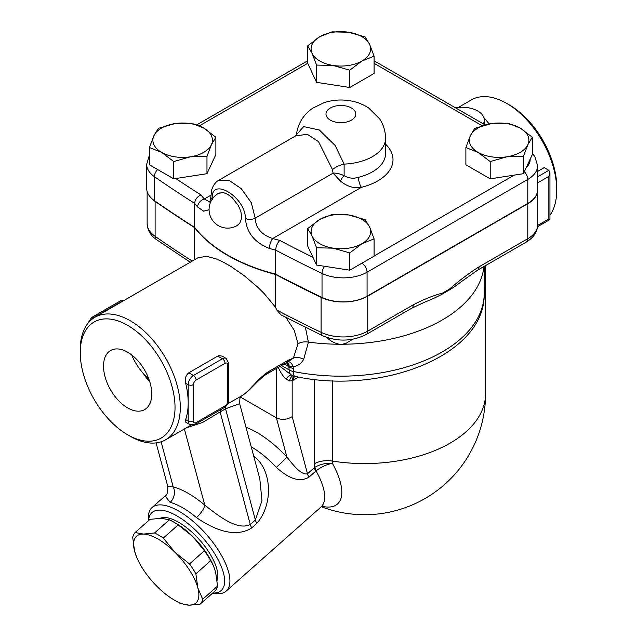 <?xml version="1.0" encoding="UTF-8"?>
<svg xmlns="http://www.w3.org/2000/svg" width="637" height="637" viewBox="0 0 637 637"><rect width="100%" height="100%" fill="white"/><g stroke="black" fill="none" stroke-linecap="round" stroke-linejoin="round"><path stroke-width="0.96" d="M489.256 123.968L483.881 117.63M455.487 107.804A22.335 12.899 180 0 1 484.311 120.146A22.335 12.899 180 0 1 483.348 123.889M537.596 189.906A33.506 19.341 180 0 1 537.596 190.057A33.506 19.341 180 0 1 527.786 203.736L367.756 296.133A34.661 20.01 180 0 1 321.096 297.368A1265.902 730.862 180 0 1 275.55 274.443A160.086 92.429 180 0 1 194.603 227.616A1265.902 730.862 180 0 1 155.11 201.372A34.661 20.01 180 0 1 151.359 198.179M149.432 155.102L146.669 164.29L146.669 188.305A33.506 19.341 0 0 0 154.369 200.639A1265.807 730.806 -0 0 0 194.659 227.393A160.086 92.429 -0 0 0 275.694 274.173A1265.807 730.806 -0 0 0 322.019 297.439A33.506 19.341 -0 0 0 367.079 296.213L527.786 203.434A33.506 19.341 0 0 0 537.596 189.754L537.596 165.739A33.506 19.341 -0 0 1 527.786 179.419A7.445 4.3 -120 0 0 524.339 171.727M215.871 137.242L211.42 144.655A29.78 17.199 0 0 0 203.713 128.045A29.78 17.199 0 0 0 174.944 123.602L191.554 123.204L203.713 128.045L215.871 137.242L215.871 154.52L206.969 173.702L173.75 178.838L149.432 164.8L149.432 147.521L153.883 135.761L158.334 128.34L174.944 123.602A29.78 17.199 0 0 0 153.883 135.761A29.78 17.199 0 0 0 161.591 152.37L149.432 147.521M211.42 144.655L206.969 156.423L190.359 156.813A29.78 17.199 0 0 0 211.42 144.655M206.969 173.702L206.969 156.423M161.591 152.37A29.78 17.199 0 0 0 190.359 156.813L173.75 161.559L161.591 152.37M173.75 178.838L173.75 161.559M374.094 56.167L374.094 73.454L349.777 87.492L316.557 82.348L307.655 63.174L307.655 45.888L319.814 36.699L331.973 31.85L348.582 32.248L365.192 36.986L369.643 44.407L374.094 56.167L361.935 61.017A29.78 17.199 0 0 0 369.643 44.407A29.78 17.199 0 0 0 348.582 32.248A29.78 17.199 0 0 0 319.814 36.699A29.78 17.199 0 0 0 312.106 53.309A29.78 17.199 0 0 0 333.167 65.468A29.78 17.199 0 0 0 361.935 61.017L349.777 70.205L333.167 65.468L316.557 65.07L312.106 53.309L307.655 45.888M316.557 265.056L316.557 247.769L312.106 236.008A29.78 17.199 0 0 0 333.167 248.167A29.78 17.199 0 0 0 361.935 243.716A29.78 17.199 0 0 0 369.643 227.106A29.78 17.199 0 0 0 348.582 214.948A29.78 17.199 0 0 0 319.814 219.399L331.973 214.55L348.582 214.948L365.192 219.693L369.643 227.106L374.094 238.867L374.094 256.154L349.777 270.192L316.557 265.056L307.655 245.874L307.655 228.595L319.814 219.399A29.78 17.199 0 0 0 312.106 236.008L307.655 228.595M523.423 173.702L523.423 156.423L506.813 156.813A29.78 17.199 0 0 0 527.874 144.655A29.78 17.199 0 0 0 520.166 128.045L532.325 137.242L532.325 154.52L523.423 173.702L490.203 178.838L465.886 164.8L465.886 147.521L470.337 135.761A29.78 17.199 0 0 0 478.045 152.37A29.78 17.199 0 0 0 506.813 156.813L490.203 161.559L478.045 152.37L465.886 147.521M490.203 178.838L490.203 161.559M532.325 137.242L527.874 144.655L523.423 156.423M470.337 135.761L474.78 128.34L491.39 123.602A29.78 17.199 0 0 0 470.337 135.761M349.777 270.192L349.777 252.913L333.167 248.167L316.557 247.769M374.094 238.867L361.935 243.716L349.777 252.913M520.166 128.045A29.78 17.199 0 0 0 491.39 123.602L508 123.204L520.166 128.045M349.777 87.492L349.777 70.205M316.557 82.348L316.557 65.07M312.982 257.34A1258.362 726.506 180 0 1 279.818 240.428C277.326 242.984 275.948 246.232 275.694 250.158A1265.807 730.806 -0 0 0 322.019 273.424A7.445 3.878 -64.4 0 1 324.544 266.29M279.818 240.428A152.641 88.129 180 0 1 272.732 238.517A7.445 2.715 106.1 0 0 269.411 248.446A160.086 92.429 -0 0 0 275.694 250.158L275.694 274.173M295.536 135.944L307.289 134.264L318.492 141.605L332.442 169.53L333.095 173.153L340.437 181.107C347.324 186.617 354.315 188.687 361.418 187.318L272.732 238.517C261.688 234.949 255.835 228.157 255.166 218.149L251.328 202.757L241.256 188.648L228.906 180.239L218.626 180.351C217.719 180.749 213.849 183.066 211.731 189.794L210.863 196.865A7.445 4.26 -0.3 0 0 212.153 199.246M212.328 199.389C209.788 175.796 245.325 196.22 245.46 218.515C246.519 232.529 254.505 242.506 269.411 248.446M209.915 202.04L204.294 199.007A7.445 5.438 139.2 0 0 197.629 207.001L203.641 211.173L209.063 209.756M210.903 195.185L204.294 199.007A152.641 88.129 180 0 1 200.981 194.914C197.151 196.698 195.049 199.524 194.659 203.378A160.086 92.429 -0 0 0 197.629 207.001M332.442 169.53A18.616 10.725 164.4 0 1 344.115 164.107A44.678 25.791 0 0 0 385.552 138.38C385.489 131.254 383.498 124.725 379.572 118.8L368.592 107.932C362.827 104.181 356.465 101.761 349.498 100.678C340.835 99.332 332.379 99.993 324.129 102.645L312.894 108.107C303.395 114.564 297.893 123.506 296.372 134.933L295.576 135.92L218.634 180.343M385.552 144.161A52.123 30.09 0 0 1 361.418 187.318A7.445 2.397 76.1 0 1 358.48 177.285C353.4 178.878 348.614 178.32 344.123 175.629C339.72 173.702 336.041 172.874 333.095 173.153L255.166 218.149A7.445 4.324 -179.6 0 1 245.46 218.515M340.437 181.107A7.445 3.169 124.1 0 1 344.123 175.629L344.115 164.107L335.158 145.491L319.384 130.028L303.658 126.588L296.38 134.845M194.659 227.393L194.659 203.378A1265.807 730.806 -0 0 1 154.369 176.632A7.445 4.682 124.9 0 1 157.657 169.553M218.61 193.258L223.436 192.613L227.68 194.317L232.234 197.749L238.429 205.695L240.866 211.556L241.606 216.628L241.479 218.618L239.846 223.085L237.203 225.506M479.056 266.831A7.445 4.3 60 0 1 477.519 270.239L477.519 270.239A7.445 4.3 60 0 1 477.503 270.247L526.242 242.108A7.445 4.3 -120 0 0 527.786 238.7L479.056 266.831C469.135 273.082 459.317 280.479 449.595 289.023A7.445 3.241 50 0 1 449.706 289.787A148.915 85.979 0 0 0 461.204 281.753L477.519 270.239M366.219 334.497L411.757 308.204L424.306 302.312A148.915 85.979 0 0 0 442.524 293.928A7.445 5.144 -107.5 0 0 442.763 292.964C433.041 295.648 423.223 299.589 413.294 304.797L367.756 331.089A34.661 20.01 180 0 1 321.096 332.331A7.445 3.886 115.6 0 0 322.633 335.739C337.586 341.918 352.11 341.504 366.219 334.497A7.445 4.3 -120 0 0 367.756 331.089L367.756 296.133M442.524 293.928L449.706 289.787M411.757 308.204A7.445 4.3 -120 0 0 413.294 304.797M322.633 335.739L280.909 314.813L276.88 310.1L275.55 307.289L275.55 274.443M484.208 291.642L484.271 266.338M294.541 376.284A11.171 6.45 -120 0 0 293.665 379.947L298.626 377.08M278.265 367.382C280.678 372.741 283.274 376.674 286.077 379.174L289.469 380.934L292.176 380.743A11.171 6.911 63.9 0 1 293.968 376.133M289.469 380.934A11.171 5.701 86.2 0 1 292.885 375.758M286.077 379.174A11.171 4.523 111.3 0 1 291.388 375.01M285.917 317.425L294.326 330.468L297.997 343.797L293.362 358.137L288.354 360.168L269.093 371.291A11.171 6.45 -120 0 1 267.182 373.784L286.435 362.66L288.641 365.232L289.198 369.97A11.171 6.45 120 0 0 291.515 375.082L279.969 366.394M281.49 365.519L289.198 369.97A11.171 6.45 0 0 0 293.402 371.498L293.163 366.697C298.036 365.917 301.548 363.432 303.698 359.26L308.467 342.109A143.333 82.754 0 0 0 339.322 344.243A143.333 82.754 0 0 0 342.427 344.243A143.333 82.754 0 0 0 483.403 270.271L484.112 266.433M321.996 506.296A64.528 26.348 -131.6 0 0 332.387 463.338C325.921 462.932 320.108 464.246 314.933 467.271L307.48 473.745C301.349 475.664 292.861 464.54 286.897 457.063A67.012 27.359 -131.6 0 0 246.001 427.308M127.639 434.76L130.274 436.281A70.739 40.84 -120 0 0 165.644 439.785A70.739 40.84 -120 0 0 180.295 407.401A70.739 40.84 -120 0 0 149.416 336.217A70.739 40.84 -120 0 0 94.905 317.266A70.739 40.84 -120 0 0 80.254 349.649L80.254 352.691A67.012 38.69 60 0 1 127.639 325.332A67.012 38.69 60 0 1 175.024 407.401A67.012 38.69 60 0 1 127.639 434.76A67.012 38.69 60 0 1 80.254 352.691M267.182 373.784C265.518 374.596 262.675 376.873 258.654 380.615L250.556 388.681C248.605 390.847 245.476 393.34 241.176 396.174L227.775 403.754M269.093 371.291C258.861 377.192 247.769 393.459 240.499 396.548L239.894 398.436L240.961 396.11M94.905 317.266L197.98 257.762L206.555 256.305L216.222 258.885L223.683 262.333L231.279 266.696L244.234 275.71L257.929 287.359L264.228 293.633L275.55 307.289M185.805 422.22L185.63 419.608A70.739 40.84 -120 0 0 188.194 402.847A70.739 40.84 -120 0 0 185.63 383.124C184.73 378.697 185.789 375.257 188.807 372.804L217.766 356.083L218.985 355.597L222.257 356.163M297.997 343.797C300.951 342.077 304.422 341.504 308.396 342.093L305.386 327.314M288.091 361.697L293.362 358.137A11.171 6.864 -152.3 0 1 303.698 359.26M288.473 361.681A11.171 5.112 -97 0 1 293.163 366.697L289.222 366.578A11.171 6.625 -62 0 0 287.359 362.166M286.427 362.668L289.222 366.578M326.781 337.435L327.569 338.128C330.643 341.153 334.56 343.192 339.322 344.243A14.977 8.647 0 0 1 342.427 344.243L346.018 343.327L352.818 339.242M240.444 397.082L276.378 417.824C281.642 420.245 286.913 419.839 292.176 416.63L292.176 380.743L293.665 379.947M186.147 427.945L202.502 422.506L220.107 411.932A11.171 6.45 60 0 1 220.346 409.854M251.742 527.906A11.171 4.563 -131.6 0 1 250.269 524.482C237.33 530.987 218.244 515.691 204.788 505.133A11.171 3.448 -49.9 0 1 196.459 517.57C211.906 528.256 234.273 538.974 251.742 527.906L256.83 523.399A11.171 4.563 -131.6 0 1 255.349 519.967L225.562 408.787L239.663 403.659L259.816 478.873L261.966 500.77L255.349 519.967L250.269 524.482L220.107 411.932L225.562 408.787A11.171 6.45 60 0 1 225.896 406.342M184.38 428.964L204.788 505.133A67.012 27.359 -131.6 0 0 173.2 486.891L167.762 486.389L156.105 442.898M256.83 523.399C273.814 503.588 271.29 470.488 255.31 457.438A11.171 4.531 -53 0 1 254.298 458.274M212.615 593.119L214.621 593.445A55.841 22.797 -131.6 0 0 226.167 591.096A55.841 22.797 -131.6 0 0 220.41 553.561A55.841 22.797 -131.6 0 0 178.893 511.169A55.841 22.797 -131.6 0 0 152.06 507.53A55.841 22.797 -131.6 0 0 148.349 518.701L148.429 520.74M152.06 507.53L165.11 495.952L170.127 502.37A55.841 22.797 48.4 0 1 182.708 507.785A55.841 22.797 48.4 0 1 196.459 517.57M251.233 446.824A55.841 22.797 48.4 0 1 251.368 446.903A55.841 22.797 48.4 0 1 276.315 467.367C285.193 475.353 297.567 483.873 308.953 477.177L316.024 470.918A11.171 5.072 55.1 0 1 314.933 467.271M148.548 520.628A52.123 21.276 48.4 0 1 177.03 515.97A52.123 21.276 48.4 0 1 219.876 563.283A52.123 21.276 48.4 0 1 212.734 593.015M160.174 518.263A42.814 17.478 48.4 0 1 198.441 538.631A42.814 17.478 48.4 0 1 217.137 580.323M173.702 522.069L175.852 523.303A44.678 18.242 48.4 0 1 192.74 536.513A44.678 18.242 48.4 0 1 213.347 565.584L210.743 560.648A48.396 19.755 -131.6 0 0 204.373 550.758L192.74 536.513L178.169 524.88A48.396 19.755 -131.6 0 0 173.702 522.069A48.396 19.755 -131.6 0 0 169.378 519.8L161.153 518.279L149.99 519.354L135.124 532.532L143.349 534.061L154.52 532.978L169.378 519.8M200.265 604.075L189.101 605.15A44.678 18.242 -131.6 0 0 197.82 587.84L202.693 599.258A48.396 19.755 48.4 0 1 200.265 604.075L215.131 590.889A48.396 19.755 -131.6 0 0 217.559 586.072L215.617 572.058L213.586 566.15M154.52 532.978A48.396 19.755 48.4 0 1 163.311 538.058L174.944 552.295A44.678 18.242 -131.6 0 0 143.349 534.061A44.678 18.242 -131.6 0 0 134.638 551.363A44.678 18.242 -131.6 0 0 136.915 557.837L134.638 551.363L132.703 537.349A48.396 19.755 48.4 0 1 135.124 532.532M180.876 603.621A48.396 19.755 48.4 0 1 176.553 601.36L174.403 600.118A44.678 18.242 -131.6 0 0 189.101 605.15L180.876 603.621M136.915 557.837A44.678 18.242 -131.6 0 0 157.514 586.908A44.678 18.242 -131.6 0 0 174.403 600.118M178.169 524.88L163.311 538.058M189.515 563.936A48.396 19.755 48.4 0 1 195.877 573.826L197.82 587.84A44.678 18.242 -131.6 0 0 174.944 552.295L189.515 563.936L204.373 550.758M202.693 599.258L217.559 586.072M210.743 560.648L195.877 573.826M161.113 441.799L173.2 486.891A11.171 8.711 -75.4 0 1 170.127 502.37M276.315 467.367A11.171 0.629 137 0 0 286.897 457.063L276.378 417.824L276.378 368.473M315.777 471.117A11.171 4.563 48.4 0 1 314.304 467.693A121.436 70.11 120 0 1 314.24 463.824A18.616 10.749 180 0 1 332.355 461.061L332.355 380.735M226.167 591.096L320.96 507.036A55.841 22.797 48.4 0 0 316.024 470.918C320.929 467.032 326.375 464.5 332.387 463.338A105.248 60.762 -60 0 1 332.355 461.061A120.998 69.855 180 0 0 485.569 393.73L485.569 265.589M194.603 259.713L194.603 227.616M458.377 107.414L471.356 99.921A70.739 40.84 60 0 1 506.726 103.425A70.739 40.84 60 0 1 556.746 190.065A70.739 40.84 60 0 1 549.938 215.218M537.596 171.425L544.197 167.619L548.847 170.302L549.938 172.715L548.847 176.385L548.847 218.937L549.938 219.566L549.938 172.715M556.746 190.065L556.746 187.023A67.012 38.69 -120 0 0 509.361 104.946L506.726 103.425M127.639 407.895A34.103 19.691 60 0 1 112.04 392.273A34.103 19.691 60 0 1 110.965 350.302A34.103 19.691 60 0 1 144.695 370.201A34.103 19.691 60 0 1 145.069 409.352A34.103 19.691 60 0 1 127.639 407.895M149.002 379.461L143.62 373.911A32.734 18.903 -120 0 0 149.791 381.81M143.62 373.911C138.197 367.573 134.24 361.259 131.74 354.968M149.703 381.539A32.527 18.784 60 0 1 143.851 374.046M218.825 193.13L223.436 192.613L227.68 194.317L232.234 197.749L238.429 205.695L240.866 211.556L241.606 216.628L241.479 218.618L239.846 223.085L237.45 225.371M199.381 125.839L307.719 63.294M374.094 63.334L482.169 125.728M200.981 194.914A1258.362 726.506 180 0 1 175.78 178.527M514.147 175.135L374.094 255.994M530.143 159.218A26.061 15.049 180 0 1 526.266 167.563M322.019 297.439L322.019 273.424A33.506 19.341 0 0 0 367.079 272.198A7.445 4.3 -120 0 0 361.951 263.161M367.079 296.213L367.079 272.198L527.786 179.419L527.786 203.434M146.669 164.29A33.506 19.341 -0 0 0 154.369 176.632L154.369 200.639M330.348 120.146A14.89 8.6 180 0 1 337.021 105.758A14.89 8.6 180 0 1 355.263 116.292A14.89 8.6 180 0 1 330.348 120.146M385.552 138.38L385.552 153.581A44.678 25.791 180 0 1 358.48 177.285M526.242 242.108C533.774 237.466 537.556 231.764 537.596 225.02A33.506 19.341 180 0 1 527.786 238.7L527.786 203.736M449.595 289.023L442.763 292.964M321.096 297.368L321.096 332.331A1265.902 730.862 180 0 1 276.88 310.1M190.248 262.221L156.583 239.695A7.445 4.682 -55.1 0 1 155.11 236.335A34.661 20.01 180 0 1 147.139 223.571L147.139 191.554M192.239 261.074A1265.902 730.862 180 0 1 155.11 236.335L155.11 201.372M291.515 375.082A11.171 11.171 0 0 0 294.883 376.356A11.171 3.018 -78.5 0 1 293.402 371.498A143.333 82.754 0 0 0 484.208 293.41L484.208 266.37M288.856 361.561L286.435 362.66A11.171 6.45 -120 0 0 288.354 360.168M284.126 363.998L289.198 366.928A11.171 6.45 0 0 0 293.402 368.457M255.31 457.438A55.841 22.797 -131.6 0 0 253.765 456.291M292.176 416.63L307.48 473.745A11.171 4.563 -131.6 0 0 308.953 477.177M314.24 379.397L314.24 463.824M90.263 320.769A7.445 4.3 -60 0 1 93.416 317.728L122.376 301.014A3.726 2.15 -120 0 0 120.512 300.831L124.661 300.091M87.118 324.408L91.561 317.545A3.726 2.15 60 0 1 93.416 317.728L93.798 317.951M122.718 301.205L122.376 301.014A7.445 4.3 -60 0 1 124.247 300.33M185.63 419.608L188.194 421.081A3.726 2.15 0 0 0 193.457 421.081L193.457 384.605A3.726 2.15 180 0 1 188.194 384.605L188.194 421.081A7.445 4.3 120 0 0 189.73 424.489L195.32 424.306L224.272 407.584A3.726 2.15 -120 0 0 225.044 405.88L196.085 422.602A3.726 2.15 60 0 1 195.32 424.306M196.085 422.602A3.726 2.15 -60 0 1 193.457 421.081M193.457 384.605A3.726 2.15 -60 0 1 196.085 380.042L225.044 363.329A3.726 2.15 -60 0 1 227.68 364.85L227.68 401.326A3.726 2.15 -60 0 1 225.044 405.88M227.68 401.326A3.726 2.15 0 0 0 228.771 399.805L228.771 363.329A3.726 2.15 180 0 1 227.68 364.85M225.044 363.329A3.726 2.15 -120 0 0 222.417 358.766L193.457 375.488A7.445 4.3 120 0 0 188.194 384.605L185.63 383.124M188.807 372.804L193.457 375.488A3.726 2.15 60 0 1 196.085 380.042M228.771 363.329L226.135 358.4A7.445 4.3 120 0 0 222.417 358.766L217.766 356.083M548.847 170.302L537.596 176.799M537.596 182.875L548.847 176.385M548.847 218.937L537.596 225.434M484.311 124.446L484.311 120.146M196.825 124.804L307.655 60.81M532.325 153.358L534.889 156.638L537.596 165.739M210.863 196.865L209.844 202.144M374.094 60.81L485.107 124.9M219.208 192.939A18.616 18.616 0 0 0 211.572 218.841A18.616 18.616 0 0 0 237.991 225.012M156.583 239.695C150.635 235.65 147.489 230.275 147.139 223.571M321.327 506.733A120.998 120.998 0 0 0 485.569 393.73M191.172 425.046L165.644 439.785M484.208 293.41C485.808 355.422 381.213 395.418 294.883 376.356M239.663 403.659L239.894 398.436M167.762 486.389C167.937 492.114 167.061 495.307 165.11 495.96M323.063 505.866L320.96 507.036M91.561 317.545L120.512 300.831M185.765 422.204L189.73 424.489M224.272 407.584C227.075 405.745 228.572 403.149 228.771 399.805M226.135 358.4L222.17 356.107M549.938 219.566L537.509 226.748M537.596 225.02L537.596 190.057"/></g></svg>
